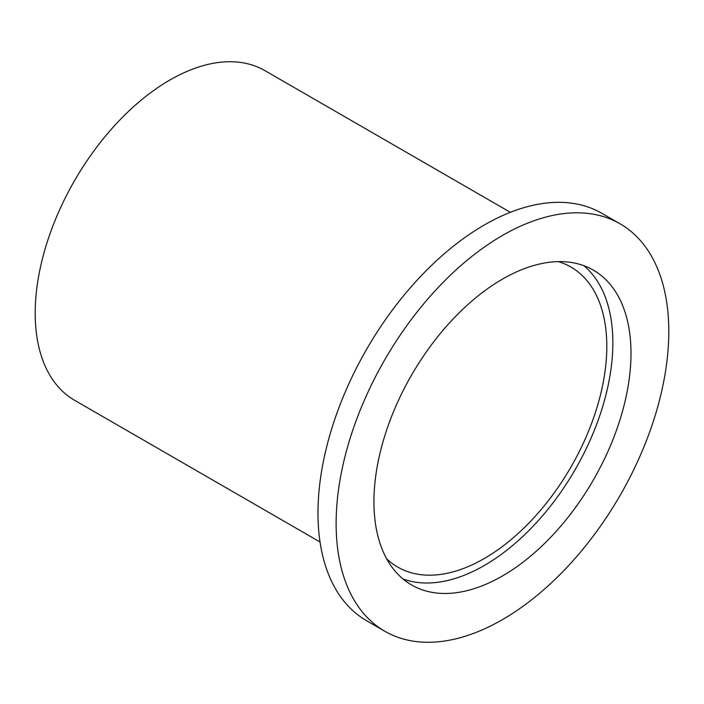 <?xml version="1.0" encoding="UTF-8"?>
<svg xmlns="http://www.w3.org/2000/svg" width="704" height="704" viewBox="0 0 704 704"><rect width="100%" height="100%" fill="white"/><g stroke="black" fill="none" stroke-linecap="round" stroke-linejoin="round"><path stroke-width="1.06" d="M336.125 523.582A235.242 135.819 120 0 0 384.842 631.268A235.242 135.819 120 0 0 566.113 568.242A235.242 135.819 120 0 0 668.8 331.514A235.242 135.819 -60 0 0 620.083 223.819A235.242 135.819 -60 0 0 438.803 286.845A235.242 135.819 -60 0 0 336.125 523.582M373.93 501.75A181.773 104.949 -60 0 1 453.27 318.824A181.773 104.949 -60 0 1 593.349 270.125A181.773 104.949 -60 0 1 630.995 353.338A181.773 104.949 120 0 1 551.646 536.263A181.773 104.949 120 0 1 411.576 584.962A181.773 104.949 120 0 1 373.93 501.75M402.952 578.943A181.773 104.949 120 0 0 539.378 519.394A181.773 104.949 120 0 0 612.85 342.857A181.773 104.949 -60 0 0 583.818 265.672M558.263 261.624A173.219 100.012 -60 0 1 570.926 267.054A173.219 100.012 -60 0 1 606.804 346.35A173.219 100.012 120 0 1 531.186 520.678A173.219 100.012 120 0 1 397.707 567.081A173.219 100.012 120 0 1 386.672 558.835M510.356 212.326L264.95 70.646A190.326 109.886 -60 0 0 118.281 121.634A190.326 109.886 -60 0 0 35.2 313.174A190.326 109.886 120 0 0 74.615 400.303L320.03 541.992M384.842 631.268L366.696 620.787A235.242 135.819 120 0 1 317.979 513.102A235.242 135.819 -60 0 1 420.658 276.364A235.242 135.819 -60 0 1 601.938 213.347L620.083 223.819"/></g></svg>
